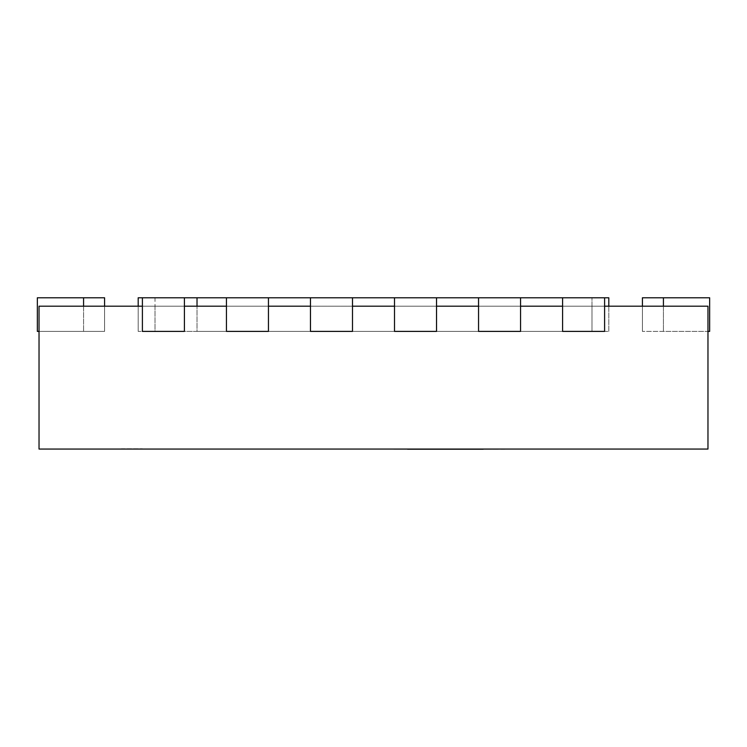 <?xml version="1.0" encoding="UTF-8"?>
<svg xmlns="http://www.w3.org/2000/svg" width="747" height="747" viewBox="0 0 747 747"><rect width="100%" height="100%" fill="white"/><g stroke="black" fill="none" stroke-linecap="round" stroke-linejoin="round"><path stroke-width="0.56" stroke-dasharray="3.73 2.8" d="M121.388 448.714L142.397 448.714L121.388 448.714M121.388 448.882L142.397 448.882L121.388 448.882M436.528 297.782L436.528 331.397L394.509 331.397L436.528 331.397L436.528 297.782L394.509 297.782L436.528 297.782L394.509 297.782L436.528 297.782L436.528 331.397L436.528 306.186L707.969 306.186L707.969 449.05L39.031 449.05L39.031 306.186L436.528 306.186L436.528 331.397L394.509 331.397L394.509 306.186L394.509 331.397L436.528 331.397L436.528 306.186L394.509 306.186L394.509 331.397L436.528 331.397L394.509 331.397L394.509 306.186M520.566 297.782L520.566 331.397L478.547 331.397L520.566 331.397L520.566 297.782L478.547 297.782L520.566 297.782L478.547 297.782L520.566 297.782L520.566 331.397L520.566 306.186L520.566 331.397L478.547 331.397L478.547 306.186L478.547 331.397L520.566 331.397L520.566 306.186L478.547 306.186L478.547 331.397L520.566 331.397L478.547 331.397L478.547 306.186M604.603 297.782L604.603 331.397L562.584 331.397L604.603 331.397L604.603 297.782L562.584 297.782L604.603 297.782L562.584 297.782L604.603 297.782L604.603 331.397L604.603 306.186L604.603 331.397L562.584 331.397L562.584 306.186L562.584 331.397L604.603 331.397L604.603 306.186L562.584 306.186L562.584 331.397L604.603 331.397L562.584 331.397L562.584 306.186M352.491 297.782L352.491 331.397L310.472 331.397L352.491 331.397L352.491 297.782L310.472 297.782L352.491 297.782L310.472 297.782L352.491 297.782L352.491 331.397L352.491 306.186L352.491 331.397L310.472 331.397L310.472 306.186L310.472 331.397L352.491 331.397L352.491 306.186L310.472 306.186L310.472 331.397L352.491 331.397L310.472 331.397L310.472 306.186M268.453 297.782L268.453 331.397L226.434 331.397L268.453 331.397L268.453 297.782L226.434 297.782L268.453 297.782L226.434 297.782L268.453 297.782L268.453 331.397L268.453 306.186L268.453 331.397L226.434 331.397L226.434 306.186L226.434 331.397L268.453 331.397L268.453 306.186L226.434 306.186L226.434 331.397L268.453 331.397L226.434 331.397L226.434 306.186M184.416 297.782L184.416 331.397L142.397 331.397L184.416 331.397L184.416 297.782L142.397 297.782L184.416 297.782L142.397 297.782L184.416 297.782L184.416 331.397L184.416 306.186L184.416 331.397L142.397 331.397L142.397 306.186L142.397 331.397L184.416 331.397L184.416 306.186L142.397 306.186L142.397 331.397L184.416 331.397L142.397 331.397L142.397 306.186M121.388 449.05L100.378 449.05L121.388 449.05M39.031 306.186L39.031 331.397L39.031 306.186L39.031 331.397L39.031 306.186L39.031 331.397L39.031 306.186L39.031 331.397L39.031 306.186L39.031 331.397L39.031 306.186L39.031 331.397L39.031 306.186L104.58 306.186L39.031 306.186M642.42 306.186L642.42 331.397L642.42 297.782L642.42 331.397L642.42 297.782L642.42 331.397L642.42 297.782L709.65 297.782L709.65 331.397L709.65 297.782L709.65 331.397L709.65 297.782L709.65 331.397L709.65 297.782L709.65 331.397L709.65 297.782L709.65 331.397L709.65 297.782L642.42 297.782L709.65 297.782L642.42 297.782L709.65 297.782L642.42 297.782L709.65 297.782L642.42 297.782L709.65 297.782L663.429 297.782L709.65 297.782L709.65 331.397L663.429 331.397L663.429 306.186L642.42 306.186L707.969 306.186L642.42 306.186L707.969 306.186L642.42 306.186L707.969 306.186L642.42 306.186L707.969 306.186L642.42 306.186L707.969 306.186L642.42 306.186L707.969 306.186L663.429 306.186L663.429 331.397L642.42 331.397L707.969 331.397M138.195 306.186L591.997 306.186L138.195 306.186L138.195 331.397L138.195 306.186L138.195 331.397L591.997 331.397L138.195 331.397L197.021 331.397L197.021 306.186L197.021 331.397L608.805 331.397L608.805 306.186L591.997 306.186L608.805 306.186L608.805 331.397L591.997 331.397L608.805 331.397L608.805 306.186M39.031 331.397L104.58 331.397L37.35 331.397L104.58 331.397L37.35 331.397L104.58 331.397L37.35 331.397L104.58 331.397L37.35 331.397L104.58 331.397L37.35 331.397L104.58 331.397L37.35 331.397L37.35 297.782L83.571 297.782L37.35 297.782L37.35 331.397L37.35 297.782L104.58 297.782L37.35 297.782L37.35 331.397L37.35 297.782L104.58 297.782L37.35 297.782L37.35 331.397L37.35 297.782L37.35 331.397L37.35 297.782L104.58 297.782L37.35 297.782L37.35 331.397L37.35 297.782L104.58 297.782L37.35 297.782L104.58 297.782L83.571 297.782L83.571 331.397L83.571 306.186M142.397 297.782L142.397 331.397L142.397 297.782L142.397 331.397L184.416 331.397L184.416 306.186M226.434 297.782L226.434 331.397L226.434 297.782L226.434 331.397L268.453 331.397L268.453 306.186M310.472 297.782L310.472 331.397L310.472 297.782L310.472 331.397L352.491 331.397L352.491 306.186M394.509 297.782L394.509 331.397L394.509 297.782L394.509 331.397L436.528 331.397L436.528 306.186M478.547 297.782L478.547 331.397L478.547 297.782L478.547 331.397L520.566 331.397L520.566 306.186M562.584 297.782L562.584 331.397L562.584 297.782L562.584 331.397L604.603 331.397L604.603 306.186M104.58 306.186L104.58 331.397L104.58 297.782L104.58 331.397L104.58 297.782L104.58 331.397L104.58 297.782L83.571 297.782L83.571 331.397L83.571 297.782M155.002 297.782L155.002 331.397L591.997 331.397L591.997 297.782L591.997 331.397L608.805 331.397L608.805 297.782L138.195 297.782L138.195 331.397L155.002 331.397L155.002 306.186M420.626 449.218L463.504 449.05L420.626 449.218M464.13 449.218L439.227 449.05L464.13 449.218M438.461 449.218L405.705 449.05L438.461 449.218M419.702 449.218L405.705 449.218L418.077 449.05C401.354 449.05 402.035 449.05 418.077 449.05C401.354 449.05 402.035 449.05 418.077 449.05L463.504 449.05L418.077 449.218C401.354 449.218 402.035 449.218 418.077 449.218C401.354 449.218 402.035 449.218 418.077 449.218L464.401 449.218L419.702 449.05M393.949 449.218L411.886 449.218L393.949 449.05M442.392 449.218L436.808 449.218L442.392 449.218M486.465 449.218L396.097 449.05L486.465 449.05M452 449.218L396.19 449.05L452 449.218M463.896 449.218L457.192 449.218L463.896 449.218M445.707 449.218L445.175 449.218L445.707 449.218M451.907 449.218L396.097 449.218L451.907 449.05M463.803 449.218L457.099 449.05L463.803 449.218M462.654 449.218L396.19 449.05L462.654 449.218M396.097 449.218L495.653 449.05L396.097 449.218M445.614 449.218L445.081 449.05L445.614 449.218M395.144 449.218L474.952 449.05M474.952 449.218L504.701 449.218M407.573 449.218L494.925 449.218L395.144 449.05M482.571 449.05L490.798 449.05L482.571 449.05M482.571 449.218L490.798 449.218L482.571 449.218M487.782 449.05L504.701 449.05L487.782 449.05M663.429 297.782L663.429 306.186M591.997 331.397L591.997 306.186L591.997 331.397"/><path stroke-width="1.12" d="M142.397 306.186L39.031 306.186L39.031 449.05L707.969 449.05L707.969 306.186L604.603 306.186M562.584 306.186L520.566 306.186M478.547 306.186L436.528 306.186M394.509 306.186L352.491 306.186M310.472 306.186L268.453 306.186M226.434 306.186L184.416 306.186M604.603 297.782L604.603 331.397L562.584 331.397L562.584 297.782L608.805 297.782L608.805 306.186M520.566 297.782L520.566 331.397L478.547 331.397L478.547 297.782L562.584 297.782M642.42 306.186L642.42 297.782L709.65 297.782L709.65 331.397L707.969 331.397M268.453 297.782L268.453 331.397L226.434 331.397L226.434 297.782L310.472 297.782L310.472 331.397L352.491 331.397L352.491 297.782L394.509 297.782L394.509 331.397L436.528 331.397L436.528 297.782L478.547 297.782M310.472 297.782L352.491 297.782M394.509 297.782L436.528 297.782M104.58 306.186L104.58 297.782L37.35 297.782L37.35 331.397L39.031 331.397M138.195 306.186L138.195 297.782L142.397 297.782L142.397 331.397L184.416 331.397L184.416 297.782L197.021 297.782L197.021 306.186M142.397 297.782L184.416 297.782M197.021 297.782L226.434 297.782M395.144 449.05L393.949 449.05M504.701 449.05L483.216 449.05M483.216 449.218L407.573 449.218M663.429 297.782L663.429 306.186M83.571 297.782L83.571 306.186"/></g></svg>
